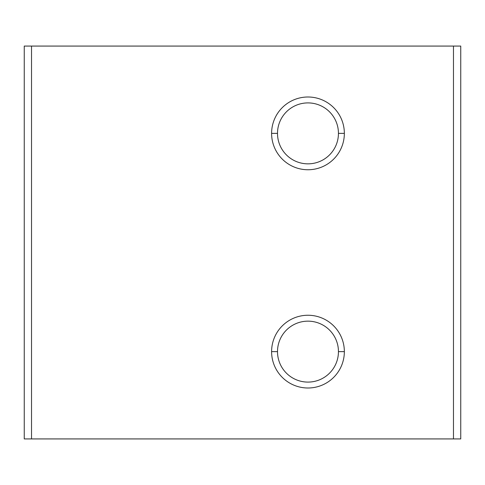 <?xml version="1.0" encoding="UTF-8"?>
<svg xmlns="http://www.w3.org/2000/svg" width="485" height="485" viewBox="0 0 485 485"><rect width="100%" height="100%" fill="white"/><g stroke="black" fill="none" stroke-linecap="round" stroke-linejoin="round"><path stroke-width="0.73" d="M338.445 133.375L344.35 133.375A36.375 36.375 0 0 0 307.975 97A36.375 36.375 0 0 0 271.6 133.375L277.505 133.375A30.47 30.47 0 0 1 307.975 102.905A30.47 30.47 0 0 1 338.445 133.375A30.47 30.47 0 0 0 307.975 102.905A30.47 30.47 0 0 0 277.505 133.375A30.47 30.47 0 0 0 307.975 163.845A30.47 30.47 0 0 0 338.445 133.375A30.47 30.47 0 0 1 307.975 163.845A30.47 30.47 0 0 1 277.505 133.375L271.6 133.375A36.375 36.375 0 0 0 307.975 169.75A36.375 36.375 0 0 0 344.35 133.375L338.445 133.375M338.445 351.625L344.35 351.625A36.375 36.375 0 0 0 307.975 315.25A36.375 36.375 0 0 0 271.6 351.625L277.505 351.625A30.47 30.47 0 0 1 307.975 321.155A30.47 30.47 0 0 1 338.445 351.625A30.47 30.47 0 0 0 307.975 321.155A30.47 30.47 0 0 0 277.505 351.625A30.47 30.47 0 0 0 307.975 382.095A30.47 30.47 0 0 0 338.445 351.625A30.47 30.47 0 0 1 307.975 382.095A30.47 30.47 0 0 1 277.505 351.625L271.6 351.625A36.375 36.375 0 0 0 307.975 388A36.375 36.375 0 0 0 344.35 351.625L338.445 351.625M24.25 438.925L31.525 438.925L31.525 46.075L24.25 46.075L24.25 438.925L24.25 46.075L31.525 46.075L31.525 438.925L453.475 438.925L453.475 46.075L31.525 46.075L453.475 46.075L453.475 438.925L460.75 438.925L460.75 46.075L453.475 46.075L460.75 46.075L460.75 438.925L24.25 438.925M344.35 351.625A36.375 36.375 0 0 1 307.975 388A36.375 36.375 0 0 1 271.6 351.625A36.375 36.375 0 0 1 307.975 315.25A36.375 36.375 0 0 1 344.35 351.625M344.35 133.375A36.375 36.375 0 0 1 307.975 169.75A36.375 36.375 0 0 1 271.6 133.375A36.375 36.375 0 0 1 307.975 97A36.375 36.375 0 0 1 344.35 133.375"/></g></svg>
